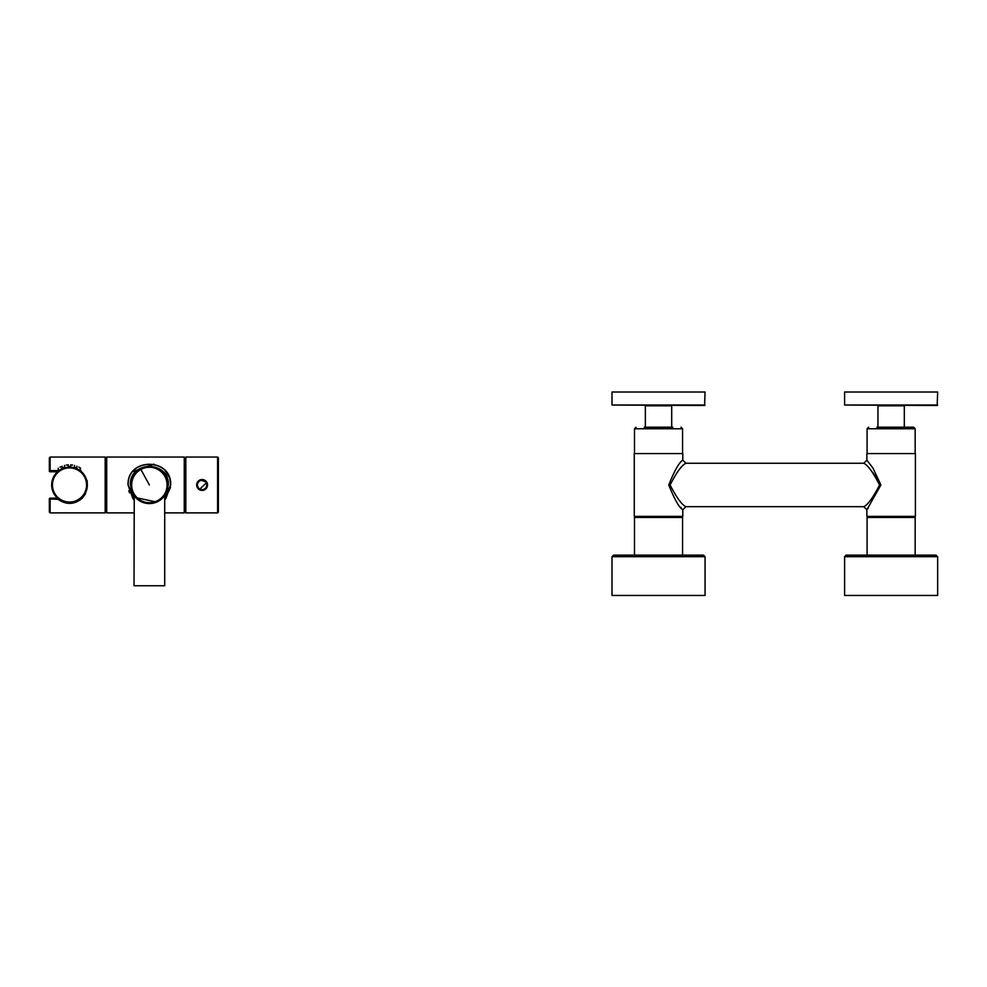 <?xml version="1.0" encoding="UTF-8"?>
<svg xmlns="http://www.w3.org/2000/svg" width="987" height="987" viewBox="0 0 987 987"><rect width="100%" height="100%" fill="white"/><g stroke="black" fill="none" stroke-linecap="round" stroke-linejoin="round"><path stroke-width="1.48" d="M66.45 465.05L66.45 465.05C68.905 464.766 68.905 464.766 66.413 465.05C63.908 465.543 63.908 465.543 66.413 465.05C63.908 465.543 63.908 465.543 66.413 465.05L66.413 465.05C68.905 464.766 68.905 464.766 66.413 465.05C63.908 465.543 63.908 465.543 66.413 465.05C63.908 465.543 63.908 465.543 66.413 465.05C68.905 464.766 68.905 464.766 66.413 465.05C63.908 465.543 63.908 465.543 66.413 465.05C63.908 465.543 63.908 465.543 66.413 465.05C68.905 464.766 68.905 464.766 66.413 465.05C63.908 465.543 63.908 465.543 66.413 465.05C63.908 465.543 63.908 465.543 66.413 465.05C68.905 464.766 68.905 464.766 66.413 465.05C63.908 465.543 63.908 465.543 66.413 465.05C63.908 465.543 63.908 465.543 66.413 465.05C68.905 464.766 68.905 464.766 66.413 465.05C63.908 465.543 63.908 465.543 66.413 465.05C63.908 465.543 63.908 465.543 66.413 465.05C68.905 464.766 68.905 464.766 66.413 465.05C63.908 465.543 63.908 465.543 66.413 465.05C63.908 465.543 63.908 465.543 66.413 465.05C68.905 464.766 68.905 464.766 66.413 465.05C63.908 465.543 63.908 465.543 66.413 465.05C63.908 465.543 63.908 465.543 66.413 465.05L66.45 465.05C68.905 464.766 68.905 464.766 66.413 465.05C63.908 465.543 63.908 465.543 66.413 465.05C63.908 465.543 63.908 465.543 66.413 465.05C68.905 464.766 68.905 464.766 66.413 465.05C68.905 464.766 68.905 464.766 66.413 465.05C63.908 465.543 63.908 465.543 66.413 465.05C63.908 465.543 63.908 465.543 66.413 465.05L66.265 465.074M66.413 467.406C63.908 467.974 63.908 467.974 66.413 467.406L66.413 467.406C63.908 467.974 63.908 467.974 66.413 467.406C63.908 467.974 63.908 467.974 66.413 467.406C63.908 467.974 63.908 467.974 66.413 467.406C63.908 467.974 63.908 467.974 66.413 467.406C63.908 467.974 63.908 467.974 66.413 467.406C63.908 467.974 63.908 467.974 66.413 467.406L66.413 467.406M77.122 468.85L78.059 469.318A17.828 17.828 0 0 1 85.153 493.525A17.828 17.828 0 0 1 60.96 500.619A17.828 17.828 0 0 1 53.853 476.425A17.828 17.828 0 0 1 78.059 469.318L78.812 469.763C81.255 471.441 81.255 471.441 78.812 469.763L78.812 469.763C81.255 471.441 81.255 471.441 78.812 469.763L78.874 469.8M78.849 467.11L78.849 467.11C81.267 468.517 81.267 468.517 78.812 467.085C81.267 468.517 81.267 468.517 78.812 467.085C81.267 468.517 81.267 468.517 78.812 467.085C81.267 468.517 81.267 468.517 78.812 467.085L78.849 467.11C81.267 468.517 81.267 468.517 78.812 467.085C81.267 468.517 81.267 468.517 78.812 467.085L78.849 467.11C81.267 468.517 81.267 468.517 78.812 467.085C81.267 468.517 81.267 468.517 78.812 467.085L78.849 467.11C81.267 468.517 81.267 468.517 78.812 467.085C81.267 468.517 81.267 468.517 78.812 467.085L78.849 467.11C81.267 468.517 81.267 468.517 78.812 467.085C81.267 468.517 81.267 468.517 78.812 467.085L78.849 467.11C81.267 468.517 81.267 468.517 78.812 467.085C81.267 468.517 81.267 468.517 78.812 467.085L78.849 467.11C81.267 468.517 81.267 468.517 78.812 467.085C81.267 468.517 81.267 468.517 78.812 467.085L78.849 467.11C81.267 468.517 81.267 468.517 78.812 467.085C81.267 468.517 81.267 468.517 78.812 467.085L78.849 467.11C81.267 468.517 81.267 468.517 78.812 467.085C81.267 468.517 81.267 468.517 78.812 467.085C76.344 465.938 76.344 465.938 78.812 467.085C76.344 465.938 76.344 465.938 78.812 467.085C76.344 465.938 76.344 465.938 78.812 467.085C76.344 465.938 76.344 465.938 78.812 467.085C76.344 465.938 76.344 465.938 78.812 467.085C76.344 465.938 76.344 465.938 78.812 467.085C76.344 465.938 76.344 465.938 78.812 467.085C76.344 465.938 76.344 465.938 78.812 467.085C76.344 465.938 76.344 465.938 78.812 467.085C76.344 465.938 76.344 465.938 78.812 467.085C76.344 465.938 76.344 465.938 78.812 467.085L79.034 467.209M76.875 468.726L78.812 469.763C81.255 471.441 81.255 471.441 78.812 469.763L76.875 468.726L78.059 469.318L76.875 468.726L78.059 469.318L76.875 468.726L78.059 469.318L76.875 468.726L76.875 466.209M72.606 467.406L72.606 467.406C70.114 467.085 70.114 467.085 72.606 467.406L72.606 467.406C70.114 467.085 70.114 467.085 72.606 467.406L72.606 467.406C70.114 467.085 70.114 467.085 72.606 467.406L72.606 467.406C70.114 467.085 70.114 467.085 72.606 467.406C70.114 467.085 70.114 467.085 72.606 467.406C70.114 467.085 70.114 467.085 72.606 467.406C70.114 467.085 70.114 467.085 72.606 467.406M60.207 469.763L60.207 469.763C57.764 471.441 57.764 471.441 60.207 469.763L60.207 469.763C57.764 471.441 57.764 471.441 60.207 469.763L60.207 469.763C57.764 471.441 57.764 471.441 60.207 469.763L60.207 469.763C57.764 471.441 57.764 471.441 60.207 469.763L60.207 469.763C57.764 471.441 57.764 471.441 60.207 469.763L60.207 469.763C57.764 471.441 57.764 471.441 60.207 469.763L60.207 469.763C57.764 471.441 57.764 471.441 60.207 469.763L60.207 469.763M72.606 465.05C70.114 464.766 70.114 464.766 72.606 465.05L72.606 465.05C75.111 465.543 75.111 465.543 72.606 465.05C75.111 465.543 75.111 465.543 72.606 465.05C70.114 464.766 70.114 464.766 72.606 465.05C75.111 465.543 75.111 465.543 72.606 465.05C75.111 465.543 75.111 465.543 72.606 465.05C70.114 464.766 70.114 464.766 72.606 465.05C75.111 465.543 75.111 465.543 72.606 465.05C75.111 465.543 75.111 465.543 72.606 465.05C70.114 464.766 70.114 464.766 72.606 465.05C75.111 465.543 75.111 465.543 72.606 465.05C75.111 465.543 75.111 465.543 72.606 465.05C70.114 464.766 70.114 464.766 72.606 465.05C75.111 465.543 75.111 465.543 72.606 465.05C75.111 465.543 75.111 465.543 72.606 465.05C70.114 464.766 70.114 464.766 72.606 465.05C75.111 465.543 75.111 465.543 72.606 465.05C75.111 465.543 75.111 465.543 72.606 465.05C70.114 464.766 70.114 464.766 72.606 465.05C75.111 465.543 75.111 465.543 72.606 465.05C75.111 465.543 75.111 465.543 72.606 465.05L72.606 465.05C70.114 464.766 70.114 464.766 72.606 465.05C75.111 465.543 75.111 465.543 72.606 465.05C75.111 465.543 75.111 465.543 72.606 465.05L72.582 465.05C70.114 464.766 70.114 464.766 72.606 465.05C75.111 465.543 75.111 465.543 72.606 465.05C75.111 465.543 75.111 465.543 72.606 465.05C70.114 464.766 70.114 464.766 72.606 465.05C75.111 465.543 75.111 465.543 72.606 465.05C75.111 465.543 75.111 465.543 72.606 465.05L72.569 465.05M60.738 466.814L60.207 467.085C62.674 465.938 62.674 465.938 60.207 467.085C62.674 465.938 62.674 465.938 60.207 467.085C57.739 468.517 57.739 468.517 60.207 467.085C57.739 468.517 57.739 468.517 60.207 467.085C57.739 468.517 57.739 468.517 60.207 467.085C57.739 468.517 57.739 468.517 60.207 467.085C62.674 465.938 62.674 465.938 60.207 467.085C57.739 468.517 57.739 468.517 60.207 467.085C57.739 468.517 57.739 468.517 60.207 467.085C62.674 465.938 62.674 465.938 60.207 467.085C57.739 468.517 57.739 468.517 60.207 467.085C57.739 468.517 57.739 468.517 60.207 467.085C62.674 465.938 62.674 465.938 60.207 467.085C57.739 468.517 57.739 468.517 60.207 467.085C57.739 468.517 57.739 468.517 60.207 467.085C62.674 465.938 62.674 465.938 60.207 467.085C57.739 468.517 57.739 468.517 60.207 467.085C57.739 468.517 57.739 468.517 60.207 467.085C62.674 465.938 62.674 465.938 60.207 467.085C57.739 468.517 57.739 468.517 60.207 467.085C57.739 468.517 57.739 468.517 60.207 467.085C62.674 465.938 62.674 465.938 60.207 467.085C57.739 468.517 57.739 468.517 60.207 467.085C57.739 468.517 57.739 468.517 60.207 467.085C62.674 465.938 62.674 465.938 60.207 467.085C57.739 468.517 57.739 468.517 60.207 467.085C57.739 468.517 57.739 468.517 60.207 467.085C62.674 465.938 62.674 465.938 60.207 467.085C57.739 468.517 57.739 468.517 60.207 467.085C57.739 468.517 57.739 468.517 60.207 467.085L60.207 467.085C62.674 465.938 62.674 465.938 60.207 467.085L60.01 467.184M70.768 464.852L70.669 467.172M64.562 465.432L64.463 467.863M60.207 467.085L60.849 466.765M80.033 467.776L80.724 471.107M79.54 467.493L78.874 467.122L79.54 467.493M74.469 467.838L74.543 465.457M68.263 467.184L68.35 464.84M61.613 468.985L62.144 466.209M58.27 471.132L58.27 468.233M79.589 470.256A17.828 17.828 0 0 1 84.709 494.302A17.828 17.828 0 0 1 60.96 500.619A17.828 17.828 0 0 0 84.709 494.302A17.828 17.828 0 0 0 79.589 470.256L79.589 470.256M130.765 484.975A18.605 18.605 0 0 0 149.37 503.58A18.605 18.605 0 0 0 167.975 484.975A18.605 18.605 0 0 0 149.37 466.357A18.605 18.605 0 0 0 130.765 484.975M148.84 503.567L139.401 500.68L141.77 501.964M157.118 501.889L159.339 500.68M135.675 497.571L156.723 502.062L164.718 495.486L162.769 497.892M134.244 495.819L134.022 585.76L164.718 585.76L164.718 495.486L163.645 496.905M135.984 497.892L137.279 499.126M150.456 503.543L154.601 502.827M156.723 502.062L158.623 501.112M156.97 501.964L158.611 501.125M158.216 501.162A18.457 18.457 0 0 0 165.569 476.129A18.457 18.457 0 0 0 140.524 468.776A18.457 18.457 0 0 0 133.171 493.821A18.457 18.457 0 0 0 158.216 501.162A18.457 18.457 0 0 0 165.569 476.129A18.457 18.457 0 0 0 140.524 468.776A18.457 18.457 0 0 0 133.171 493.821A18.457 18.457 0 0 0 158.216 501.162M164.718 499.545L170.541 484.975C171.701 457.586 127.039 457.586 128.199 484.975L134.022 499.545M164.718 496.165L168.37 484.975C169.493 460.423 129.248 460.423 130.37 484.975L134.022 496.165M170.554 487.393L164.718 499.767L165.964 498.349L170.689 484.975C171.861 457.388 126.879 457.388 128.051 484.975L132.764 498.349L134.022 499.767L132.764 498.349M128.816 490.662L129.544 492.809M164.718 512.882L184.261 512.882L184.261 457.055L106.719 457.055L106.719 512.882L134.022 512.882M132.764 471.589L154.021 464.161M164.952 470.417L169.221 477.19M128.187 482.532L128.051 484.975M169.887 479.164L170.689 484.975M50.127 457.055L49.35 457.832L49.35 471.021L50.127 470.614L50.127 457.055L105.177 457.055L105.177 512.882L50.127 512.882L49.35 512.105L49.35 498.928A0.777 0.777 0 0 1 50.127 498.151L57.493 498.151L50.127 498.151A0.777 0.777 0 0 0 49.35 498.928L58.036 499.323L58.036 498.62M58.517 471.613L58.27 470.429M62.144 468.06L64.463 467.209M68.35 466.53L70.669 466.53M74.543 467.209L76.875 468.06M80.749 470.429L87.3 481.027L85.437 493.919L82.081 498.349C74.37 504.702 66.351 505.023 58.036 499.323L58.517 498.324M49.35 471.021A0.777 0.777 0 0 0 50.127 471.786L57.493 471.786M197.326 487.578A5.428 5.428 0 0 0 204.691 489.737A5.428 5.428 0 0 0 206.851 482.372A5.428 5.428 0 0 0 199.485 480.213A5.428 5.428 0 0 0 197.326 487.578M218.374 497.979L218.374 512.105L217.596 512.882L217.596 457.055L218.374 457.832L218.374 497.979M218.374 471.959L218.374 457.832M199.263 489.601L206.851 482.372L200.324 479.842M217.596 457.055L185.815 457.055L185.815 512.882L217.596 512.882M866.857 460.164L866.857 453.576L915.393 453.576L915.393 516.374L866.857 516.374L866.857 509.785L880.885 484.975L872.952 468.035L866.857 460.164L863.761 463.261C867.77 465.05 873.039 472.279 879.577 484.975C873.039 497.658 867.77 504.9 863.761 506.676L866.857 509.785M867.622 508.836L868.437 507.811M872.767 497.448L878.985 488.232M878.492 480.496L872.533 472.218M682.794 460.164L682.794 453.576L634.259 453.576L634.259 516.374L682.794 516.374L682.794 509.785C679.241 507.737 674.565 499.471 668.767 484.975C674.565 470.466 679.241 462.2 682.794 460.164L685.891 463.261L863.761 463.261M685.891 463.261C681.881 465.05 676.613 472.279 670.087 484.975C676.613 497.658 681.881 504.9 685.891 506.676L863.761 506.676M682.794 509.785L685.891 506.676M681.499 508.157L680.82 507.306M844.613 556.693L844.613 595.457L937.65 595.457L937.65 556.693L936.095 555.138L846.155 555.138L844.613 556.693L937.65 556.693M910.865 427.211L878.615 427.211M876.863 427.211L913.617 427.211L915.171 428.753L867.092 428.753L868.646 427.211M644.264 427.211L672.789 427.211M634.493 555.138L634.493 517.459L682.56 517.459L682.56 555.138M634.493 517.459L682.56 517.459M867.092 555.138L867.092 517.459L915.171 517.459L915.171 555.138M867.092 517.459L915.171 517.459M612.002 556.693L612.002 595.457L705.051 595.457L705.051 556.693L703.497 555.138L613.556 555.138L612.002 556.693L705.051 556.693M877.949 427.211L877.949 405.805L904.314 405.805L904.314 427.211M844.613 405.028L937.181 405.497L937.65 392.012L844.613 392.012L844.613 405.028L937.65 405.028M844.613 392.012L937.65 392.012M645.35 427.211L645.35 405.805L671.703 405.805L671.703 427.211M612.002 405.028L704.582 405.497L705.051 392.012L612.002 392.012L612.002 405.028L705.051 405.028M612.002 392.012L705.051 392.012M50.127 471.786L50.127 470.614L58.036 470.614L58.036 471.33M61.33 499.94A17.063 17.063 0 0 1 54.544 476.795A17.063 17.063 0 0 1 77.689 469.997A17.063 17.063 0 0 1 84.475 493.155A17.063 17.063 0 0 1 61.33 499.94M140.882 469.43A17.704 17.704 0 0 0 133.837 493.463A17.704 17.704 0 0 0 157.858 500.508A17.704 17.704 0 0 0 164.903 476.487A17.704 17.704 0 0 0 140.882 469.43L149.37 484.975M50.127 498.151L50.127 512.882M84.759 493.303L85.437 493.919M81.539 497.423L82.081 498.349M206.172 482.742A4.651 4.651 0 0 0 199.867 480.891A4.651 4.651 0 0 0 198.005 487.196A4.651 4.651 0 0 0 204.321 489.058A4.651 4.651 0 0 0 206.172 482.742M634.493 453.576L634.493 428.753L682.56 428.753L681.005 427.211M105.177 510.563L106.719 510.563M105.177 459.387L106.719 459.387M184.261 459.387L185.815 459.387M184.261 510.563L185.815 510.563M915.171 453.576L915.171 428.753M867.092 453.576L867.092 428.753M682.56 453.576L682.56 428.753M634.493 428.753L636.047 427.211"/></g></svg>
